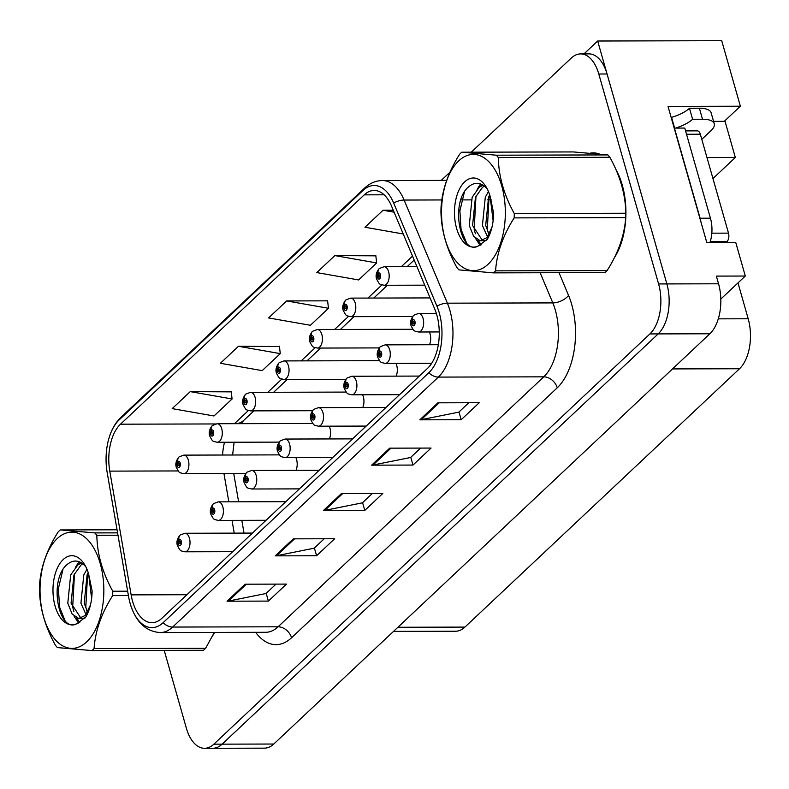 <?xml version="1.0" encoding="UTF-8"?>
<svg xmlns="http://www.w3.org/2000/svg" width="789" height="789" viewBox="0 0 789 789"><rect width="100%" height="100%" fill="white"/><g stroke="black" fill="none" stroke-linecap="round" stroke-linejoin="round"><path stroke-width="1.18" d="M396.137 376.136A9.892 5.434 -90.1 0 0 396.719 365.386A9.892 5.434 -90.1 0 0 395.96 363.374M362.762 407.538A9.892 5.434 -90.1 0 0 363.344 396.788A9.892 5.434 -90.1 0 0 362.585 394.776M329.388 438.94A9.892 5.434 -90.1 0 0 329.97 428.19A9.892 5.434 -90.1 0 0 329.2 426.178M429.512 344.734A9.892 5.434 -90.1 0 0 430.094 333.994A9.892 5.434 -90.1 0 0 429.334 331.972M296.003 470.343A9.892 5.434 -90.1 0 0 296.585 459.592A9.892 5.434 -90.1 0 0 295.826 457.571M720.821 299.061L745.299 276.032L735.723 242.391L706.776 242.47L668.017 106.387L740.368 106.209L724.282 121.338L713.572 121.368M164.211 650.392L186.372 728.208A37.103 20.366 -90.1 0 0 204.538 748.297L264.493 748.15A37.103 20.366 -90.1 0 0 273.793 744.027L709.863 333.777A37.103 20.366 -90.1 0 0 718.552 283.793L716.353 276.101L745.299 276.032M273.793 744.027L222.113 744.155A37.103 20.366 -90.1 0 1 212.813 748.278A37.103 20.366 -90.1 0 0 222.113 744.155L658.184 333.905A37.103 20.366 -90.1 0 0 666.863 283.922L597.668 41.008L721.708 40.703L740.368 106.209M597.668 41.008L583.968 53.899M737.981 282.906L748.199 318.776A37.103 20.366 89.9 0 1 739.52 368.749L464.908 627.097A37.103 20.366 89.9 0 1 455.608 631.23L393.524 631.378M706.974 157.563L735.338 157.494L712.96 178.551M735.338 157.494L724.884 120.776M614.404 257.648A59.362 32.596 -90.1 0 0 622.255 185.04A59.362 32.596 -90.1 0 0 616.022 169.753M599.098 153.855A59.362 32.596 -90.1 0 0 593.18 152.888A59.362 32.596 -90.1 0 0 590.488 153.096M597.322 153.352A59.362 32.596 -90.1 0 0 596.76 153.49M436.83 315.018A39.578 21.727 89.9 0 1 427.569 368.325L161.873 618.28A39.578 21.727 89.9 0 1 151.952 622.689A39.578 21.727 89.9 0 1 131.132 594.867L109.779 471.122A39.578 21.727 89.9 0 1 120.49 424.186L364.252 194.853A39.578 21.727 89.9 0 1 374.173 190.455A39.578 21.727 89.9 0 1 391.522 206.057L434.798 309.18A39.578 21.727 89.9 0 1 436.83 315.018M439.236 312.75A44.519 24.439 -90.1 0 0 436.948 306.181L393.681 203.069A44.519 24.439 -90.1 0 0 362.999 190.465L119.238 419.797A44.519 24.439 -90.1 0 0 109.05 437.934A44.519 24.439 -90.1 0 0 107.186 472.581L128.538 596.336A44.519 24.439 -90.1 0 0 130.501 604.65A44.519 24.439 -90.1 0 0 163.126 622.679L428.822 372.724A44.519 24.439 -90.1 0 0 439.236 312.75M204.538 748.297A37.103 20.366 -90.1 0 0 213.839 744.175L222.113 744.155L658.184 333.905A37.103 20.366 -90.1 0 0 666.863 283.922L607.066 73.988A37.103 20.366 -90.1 0 0 588.9 53.889L580.625 53.908A37.103 20.366 -90.1 0 0 571.325 58.031L471.25 152.188M276.012 584.116L266.021 593.515L228.435 601.06A9.892 7.357 -133.3 0 1 227.045 601.198L268.388 601.1L286.466 584.097L245.113 584.195L227.045 601.198M266.189 593.367L268.388 601.1M324.21 538.779L314.219 548.177L276.633 555.722A9.892 7.357 -133.3 0 1 275.243 555.86L316.586 555.752L334.664 538.749L293.311 538.848L275.243 555.86M314.387 548.02L316.586 555.752M468.804 402.745L458.813 412.144L421.237 419.689A9.892 7.357 -133.3 0 1 419.837 419.827L461.18 419.718L479.258 402.715L437.915 402.824L419.837 419.827M458.981 411.986L461.18 419.718M420.606 448.083L410.615 457.492L373.039 465.027A9.892 7.357 -133.3 0 1 371.639 465.165L412.982 465.066L431.06 448.063L389.707 448.162L371.639 465.165M410.783 457.334L412.982 465.066M372.408 493.431L362.417 502.83L324.841 510.375A9.892 7.357 -133.3 0 1 323.441 510.513L364.784 510.404L382.862 493.401L341.509 493.51L323.441 510.513M362.585 502.672L364.784 510.404M212.912 635.362A59.362 32.596 -90.1 0 0 214.687 632.423M213.839 744.175L649.919 333.925A37.103 20.366 -90.1 0 0 658.598 283.941L598.792 74.008A37.103 20.366 -90.1 0 0 580.625 53.908M449.917 172.249L441.258 180.395M231.236 391.867L190.257 391.62L172.189 408.623L214.006 415.971L232.084 398.968L231.197 391.522M375.83 255.833L334.852 255.587L316.784 272.59L358.601 279.937L376.678 262.934L375.791 255.488M393.267 210.219L383.05 210.249L364.982 227.252L403.228 233.968M279.434 346.519L238.456 346.282L220.387 363.285L262.204 370.623L280.282 353.62L279.395 346.174M286.654 300.934L268.585 317.937L310.402 325.285L328.48 308.282L327.593 300.836L286.654 300.934L328.48 308.282M334.852 255.587L376.678 262.934M383.05 210.249L394.086 212.182M238.456 346.282L280.282 353.62M190.257 391.62L232.084 398.968M178.817 457.166A6.184 4.487 43.8 0 0 178.521 457.433A6.184 4.487 43.8 0 0 177.811 461.723A3.087 1.696 -90.1 0 0 177.16 465.826A3.087 1.696 -90.1 0 0 179.448 467.157A3.087 1.696 -90.1 0 0 180.168 462.995A3.087 1.696 -90.1 0 0 177.949 461.604L178.373 463.281A1.233 0.681 89.9 0 1 178.659 463.173A1.233 0.681 89.9 0 1 179.271 463.843A1.233 0.681 89.9 0 1 178.669 465.648A1.233 0.681 89.9 0 1 178.058 464.977A1.233 0.681 89.9 0 1 178.324 463.33L177.811 461.723M178.945 463.281L178.373 463.281M177.949 461.604A6.184 4.695 -130.1 0 1 179.133 456.861L183.807 455.125A9.271 5.089 89.9 0 1 188.354 460.145A9.271 5.089 89.9 0 1 183.857 473.666C178.965 472.414 179.645 473.617 176.381 467.502C175.207 464.474 175.917 461.111 178.521 457.433M178.995 463.33L178.324 463.33M179.912 535.297A6.184 4.487 43.8 0 0 179.616 535.573A6.184 4.487 43.8 0 0 178.916 539.854A3.087 1.696 -90.1 0 0 178.255 543.956A3.087 1.696 -90.1 0 0 180.543 545.288A3.087 1.696 -90.1 0 0 181.263 541.126A3.087 1.696 -90.1 0 0 179.044 539.735L179.468 541.422A1.233 0.681 89.9 0 1 179.754 541.303A1.233 0.681 89.9 0 1 180.365 541.974A1.233 0.681 89.9 0 1 179.764 543.779A1.233 0.681 89.9 0 1 179.152 543.108A1.233 0.681 89.9 0 1 179.419 541.471L178.916 539.854M180.04 541.422L179.468 541.422M179.044 539.735A6.184 4.695 -130.1 0 1 180.227 534.991L184.902 533.256A9.271 5.089 89.9 0 1 189.449 538.276A9.271 5.089 89.9 0 1 184.951 551.807C180.07 550.544 180.74 551.748 177.476 545.643C176.302 542.605 177.012 539.252 179.616 535.573M180.089 541.471L179.419 541.471M671.133 117.344L671.557 117.344A24.735 9.448 164.1 0 0 689.468 108.261L692.594 119.247L702.516 119.228A24.735 9.448 -15.9 0 1 714.252 123.784A24.735 9.448 -15.9 0 1 711.145 130.51L701.776 139.318M692.594 119.247A24.735 9.448 -15.9 0 1 675.522 128.094M689.468 108.261L699.389 108.231A24.735 9.448 -15.9 0 1 711.126 112.788L714.252 123.784M701.007 222.202A24.735 13.581 -90.1 0 0 700.099 218.228L674.427 128.094A24.735 13.581 89.9 0 1 674.25 128.291M709.992 242.46A24.735 13.581 -90.1 0 0 710.435 218.198L684.763 128.065L674.427 128.094M671.557 117.344L674.615 128.094M212.192 425.764A6.184 4.487 43.8 0 0 211.896 426.03A6.184 4.487 43.8 0 0 211.196 430.321A3.087 1.696 -90.1 0 0 210.535 434.423A3.087 1.696 -90.1 0 0 212.823 435.755A3.087 1.696 -90.1 0 0 213.543 431.593A3.087 1.696 -90.1 0 0 211.324 430.202L211.758 431.889A1.233 0.681 89.9 0 1 212.034 431.77A1.233 0.681 89.9 0 1 212.645 432.441A1.233 0.681 89.9 0 1 212.044 434.246A1.233 0.681 89.9 0 1 211.442 433.575A1.233 0.681 89.9 0 1 211.699 431.938L211.196 430.321M212.32 431.879L211.758 431.889M211.324 430.202A6.184 4.695 -130.1 0 1 212.507 425.458L217.182 423.723A9.271 5.089 89.9 0 1 221.729 428.743A9.271 5.089 89.9 0 1 217.231 442.274C212.349 441.012 213.03 442.215 209.756 436.11C208.582 433.072 209.302 429.709 211.896 426.03M212.379 431.928L211.699 431.938M245.566 394.362A6.184 4.487 43.8 0 0 245.271 394.638A6.184 4.487 43.8 0 0 244.57 398.928A3.087 1.696 -90.1 0 0 243.909 403.021A3.087 1.696 -90.1 0 0 246.198 404.353A3.087 1.696 -90.1 0 0 246.927 400.191A3.087 1.696 -90.1 0 0 244.698 398.8L245.132 400.487A1.233 0.681 89.9 0 1 245.418 400.368A1.233 0.681 89.9 0 1 246.02 401.039A1.233 0.681 89.9 0 1 245.418 402.844A1.233 0.681 89.9 0 1 244.817 402.173A1.233 0.681 89.9 0 1 245.083 400.536L244.57 398.928M245.695 400.487L245.132 400.487M244.698 398.8A6.184 4.695 -130.1 0 1 245.892 394.056L250.567 392.32A9.271 5.089 89.9 0 1 255.103 397.34A9.271 5.089 89.9 0 1 250.606 410.872C245.724 409.609 246.405 410.813 243.13 404.708C241.967 401.67 242.677 398.317 245.271 394.638M245.754 400.536L245.083 400.536M278.951 362.96A6.184 4.487 43.8 0 0 278.655 363.236A6.184 4.487 43.8 0 0 277.945 367.526A3.087 1.696 -90.1 0 0 277.294 371.619A3.087 1.696 -90.1 0 0 279.582 372.95A3.087 1.696 -90.1 0 0 280.302 368.788A3.087 1.696 -90.1 0 0 278.083 367.398L278.507 369.084A1.233 0.681 89.9 0 1 278.793 368.966A1.233 0.681 89.9 0 1 279.395 369.637A1.233 0.681 89.9 0 1 278.803 371.441A1.233 0.681 89.9 0 1 278.192 370.771A1.233 0.681 89.9 0 1 278.458 369.134L277.945 367.526M279.079 369.084L278.507 369.084M278.083 367.398A6.184 4.695 -130.1 0 1 279.267 362.654L283.941 360.918A9.271 5.089 89.9 0 1 288.478 365.938A9.271 5.089 89.9 0 1 283.991 379.47C279.099 378.207 279.779 379.41 276.515 373.305C275.341 370.268 276.051 366.915 278.655 363.236M279.128 369.134L278.458 369.134M213.286 503.895A6.184 4.487 43.8 0 0 212.991 504.171A6.184 4.487 43.8 0 0 212.29 508.461A3.087 1.696 -90.1 0 0 211.63 512.554A3.087 1.696 -90.1 0 0 213.918 513.886A3.087 1.696 -90.1 0 0 214.647 509.724A3.087 1.696 -90.1 0 0 212.419 508.333L212.852 510.019A1.233 0.681 89.9 0 1 213.129 509.901A1.233 0.681 89.9 0 1 213.74 510.572A1.233 0.681 89.9 0 1 213.138 512.377A1.233 0.681 89.9 0 1 212.537 511.706A1.233 0.681 89.9 0 1 212.793 510.069L212.29 508.461M213.415 510.019L212.852 510.019M212.419 508.333A6.184 4.695 -130.1 0 1 213.602 503.589L218.277 501.853A9.271 5.089 89.9 0 1 222.823 506.873A9.271 5.089 89.9 0 1 218.326 520.405C213.444 519.142 214.125 520.346 210.85 514.241C209.677 511.203 210.397 507.85 212.991 504.171M213.474 510.069L212.793 510.069M246.661 472.493A6.184 4.487 43.8 0 0 246.365 472.769A6.184 4.487 43.8 0 0 245.665 477.059A3.087 1.696 -90.1 0 0 245.004 481.162A3.087 1.696 -90.1 0 0 247.292 482.483A3.087 1.696 -90.1 0 0 248.022 478.321A3.087 1.696 -90.1 0 0 245.793 476.931L246.227 478.617A1.233 0.681 89.9 0 1 246.513 478.499A1.233 0.681 89.9 0 1 247.115 479.17A1.233 0.681 89.9 0 1 246.513 480.974A1.233 0.681 89.9 0 1 245.912 480.304A1.233 0.681 89.9 0 1 246.178 478.667L245.665 477.059M246.799 478.617L246.227 478.617M245.793 476.931A6.184 4.695 -130.1 0 1 246.987 472.187L251.661 470.451A9.271 5.089 89.9 0 1 256.198 475.481A9.271 5.089 89.9 0 1 251.701 489.002C246.819 487.74 247.499 488.943 244.225 482.838C243.061 479.801 243.771 476.448 246.365 472.769M246.849 478.667L246.178 478.667M280.046 441.09A6.184 4.487 43.8 0 0 279.75 441.367A6.184 4.487 43.8 0 0 279.04 445.657A3.087 1.696 -90.1 0 0 278.389 449.76A3.087 1.696 -90.1 0 0 280.677 451.091A3.087 1.696 -90.1 0 0 281.397 446.919A3.087 1.696 -90.1 0 0 279.178 445.529L279.602 447.215A1.233 0.681 89.9 0 1 279.888 447.107A1.233 0.681 89.9 0 1 280.489 447.777A1.233 0.681 89.9 0 1 279.898 449.572A1.233 0.681 89.9 0 1 279.286 448.902A1.233 0.681 89.9 0 1 279.553 447.264L279.04 445.657M280.174 447.215L279.602 447.215M279.178 445.529A6.184 4.695 -130.1 0 1 280.361 440.785L285.036 439.049A9.271 5.089 89.9 0 1 289.583 444.079A9.271 5.089 89.9 0 1 285.085 457.6C280.194 456.348 280.874 457.551 277.61 451.436C276.436 448.399 277.146 445.045 279.75 441.367M280.223 447.264L279.553 447.264M313.42 409.688A6.184 4.487 43.8 0 0 313.125 409.964A6.184 4.487 43.8 0 0 312.424 414.255A3.087 1.696 -90.1 0 0 311.763 418.357A3.087 1.696 -90.1 0 0 314.052 419.689A3.087 1.696 -90.1 0 0 314.772 415.517A3.087 1.696 -90.1 0 0 312.552 414.136L312.986 415.813A1.233 0.681 89.9 0 1 313.263 415.704A1.233 0.681 89.9 0 1 313.874 416.375A1.233 0.681 89.9 0 1 313.272 418.18A1.233 0.681 89.9 0 1 312.671 417.509A1.233 0.681 89.9 0 1 312.927 415.862L312.424 414.255M313.549 415.813L312.986 415.813M312.552 414.136A6.184 4.695 -130.1 0 1 313.736 409.392L318.411 407.647A9.271 5.089 89.9 0 1 322.957 412.677A9.271 5.089 89.9 0 1 318.46 426.198C313.578 424.946 314.249 426.149 310.984 420.034C309.811 417.006 310.521 413.643 313.125 409.964M313.598 415.862L312.927 415.862M618.083 174.724A58.741 32.25 89.9 0 1 621.949 185.326A58.741 32.25 89.9 0 1 625.332 205.15M624.572 226.985A58.741 32.25 89.9 0 1 616.613 253.042M726.048 242.42L727.054 241.473A6.184 3.393 -90.1 0 0 728.503 233.14L700.326 134.219A6.184 3.393 -90.1 0 0 697.298 130.866L685.572 130.895M458.715 160.887A58.13 31.915 -90.1 0 0 445.114 239.185A58.13 31.915 -90.1 0 0 488.144 264.207A58.13 31.915 -90.1 0 0 501.745 185.908A58.13 31.915 -90.1 0 0 458.715 160.887M460.697 153.184A66.779 36.669 -90.1 0 0 459.642 154.22C448.418 171.953 442.215 189.607 441.051 207.182A66.779 36.669 -90.1 0 0 440.943 211.551C441.238 230.171 446.554 248.821 456.88 267.51A66.779 36.669 -90.1 0 0 458.912 269.868L493.441 272.866A66.779 36.669 -90.1 0 0 494.516 271.889A66.779 36.669 -90.1 0 0 495.571 270.854L607.116 270.578C618.29 252.983 624.494 235.329 625.707 217.616A66.779 36.669 -90.1 0 0 625.815 213.237C625.499 194.528 620.184 175.878 609.877 157.287A66.779 36.669 -90.1 0 0 607.855 154.92L573.317 151.932L461.772 152.208A66.779 36.669 -90.1 0 0 460.697 153.184M493.441 272.866L604.985 272.58A66.779 36.669 -90.1 0 0 606.06 271.613A66.779 36.669 -90.1 0 0 607.116 270.578M482.947 185.119L479.189 187.387L472.167 197.23L469.287 225.476L473.627 236.305L480.185 240.763L486.941 237.657L491.961 227.242M484.308 186.086L482.473 187.378L475.451 197.23L472.572 225.467L482.493 240.586M488.45 191.53L485.294 197.201L482.424 225.447L487.849 237.657M489.693 194.853L488.578 197.191L485.699 225.437L489.348 235.24M480.856 240.803L486.497 240.349M464.682 181.835A34.558 18.975 -90.1 0 0 455.766 225.052A34.558 18.975 -90.1 0 0 478.45 245.892L487.375 239.215C491.369 232.065 493.45 223.395 493.618 213.208L490.068 196.047A34.558 18.975 -90.1 0 0 485.827 186.46A34.558 18.975 -90.1 0 0 464.682 181.835M486.912 188.61C481.379 182.614 475.649 181.717 469.721 185.938C449.119 200.455 460.194 256.721 478.45 245.892M490.068 196.047L493.115 220.733M609.877 157.287L498.332 157.563A66.779 36.669 -90.1 0 0 496.301 155.196L607.855 154.92M625.707 217.616L514.162 217.892A66.779 36.669 -90.1 0 0 514.27 213.523L625.815 213.237M514.162 217.892C502.987 235.487 496.794 253.141 495.571 270.854M498.332 157.563C498.628 176.184 503.934 194.834 514.27 213.523M461.772 152.208L496.301 155.196M489.111 196.017L487.306 229.323L488.509 233.751M481.763 184.468L480.373 186.51M475.984 196.057L474.179 229.352L475.382 233.781M478.095 240.211L481.241 244.807M464.415 191.964L459.888 210.781L461.052 229.382L466.447 242.677M480.511 183.945L477.138 189.33M475.629 238.594L480.097 245.349M57.222 538.601A58.13 31.915 -90.1 0 0 43.622 616.899A58.13 31.915 -90.1 0 0 86.652 641.921A58.13 31.915 -90.1 0 0 100.252 563.622A58.13 31.915 -90.1 0 0 57.222 538.601M117.058 529.784L60.28 529.922A66.779 36.669 -90.1 0 0 59.205 530.898A66.779 36.669 -90.1 0 0 58.149 531.934C46.926 549.677 40.722 567.33 39.558 584.896A66.779 36.669 -90.1 0 0 39.45 589.265C39.746 607.885 45.062 626.535 55.388 645.224A66.779 36.669 -90.1 0 0 57.419 647.591L91.948 650.58A66.779 36.669 -90.1 0 0 93.023 649.603A66.779 36.669 -90.1 0 0 94.078 648.568L205.623 648.292L214.342 632.423M91.948 650.58L203.493 650.294A66.779 36.669 -90.1 0 0 204.568 649.327A66.779 36.669 -90.1 0 0 205.623 648.292M81.454 562.833L77.697 565.102L70.675 574.954L67.795 603.191L72.124 614.029L78.693 618.477L85.449 615.371L90.469 604.956M82.815 563.8L80.981 565.092L73.959 574.944L71.079 603.191L81.001 618.3M86.958 569.254L83.802 574.915L80.922 603.161L86.356 615.371M88.2 572.567L87.086 574.905L84.206 603.151L87.855 612.954M79.364 618.517L84.995 618.063M63.189 559.549A34.558 18.975 -90.1 0 0 54.273 602.766A34.558 18.975 -90.1 0 0 76.957 623.616L85.883 616.929C89.877 609.789 91.958 601.119 92.126 590.922L88.575 573.761A34.558 18.975 -90.1 0 0 84.334 564.174A34.558 18.975 -90.1 0 0 63.189 559.549M85.419 566.324C79.886 560.328 74.156 559.44 68.229 563.662C47.626 578.179 58.702 634.445 76.957 623.616M88.575 573.761L91.623 598.447M117.995 535.228L96.84 535.277A66.779 36.669 -90.1 0 0 94.808 532.91L117.591 532.861M128.41 595.567L112.669 595.606A66.779 36.669 -90.1 0 0 112.778 591.237L127.65 591.198M112.669 595.606C101.495 613.201 95.291 630.855 94.078 648.568M96.84 535.277C97.126 553.898 102.442 572.548 112.778 591.237M60.28 529.922L94.808 532.91M87.618 573.731L85.814 607.037L87.017 611.465M80.261 562.182L78.88 564.224M74.491 573.771L72.687 607.066L73.89 611.495M76.602 617.925L79.748 622.521M62.923 569.688L58.396 588.495L59.56 607.106L64.954 620.401M79.018 561.66L75.645 567.044M74.136 616.308L78.604 623.063M312.326 331.558A6.184 4.487 43.8 0 0 312.03 331.834A6.184 4.487 43.8 0 0 311.33 336.124A3.087 1.696 -90.1 0 0 310.669 340.227A3.087 1.696 -90.1 0 0 312.957 341.558A3.087 1.696 -90.1 0 0 313.677 337.386A3.087 1.696 -90.1 0 0 311.458 335.996L311.882 337.682A1.233 0.681 89.9 0 1 312.168 337.574A1.233 0.681 89.9 0 1 312.779 338.234A1.233 0.681 89.9 0 1 312.178 340.039A1.233 0.681 89.9 0 1 311.566 339.369A1.233 0.681 89.9 0 1 311.833 337.731L311.33 336.124M312.454 337.682L311.882 337.682M311.458 335.996A6.184 4.695 -130.1 0 1 312.641 331.252L317.316 329.516A9.271 5.089 89.9 0 1 321.863 334.546A9.271 5.089 89.9 0 1 317.365 348.067C312.483 346.815 313.154 348.018 309.89 341.903C308.716 338.866 309.426 335.512 312.03 331.834M312.503 337.731L311.833 337.731M345.7 300.155A6.184 4.487 43.8 0 0 345.404 300.431A6.184 4.487 43.8 0 0 344.704 304.722A3.087 1.696 -90.1 0 0 344.043 308.824A3.087 1.696 -90.1 0 0 346.332 310.156A3.087 1.696 -90.1 0 0 347.061 305.984A3.087 1.696 -90.1 0 0 344.832 304.593L345.266 306.28A1.233 0.681 89.9 0 1 345.552 306.171A1.233 0.681 89.9 0 1 346.154 306.842A1.233 0.681 89.9 0 1 345.552 308.637A1.233 0.681 89.9 0 1 344.951 307.976A1.233 0.681 89.9 0 1 345.207 306.329L344.704 304.722M345.829 306.28L345.266 306.28M344.832 304.593A6.184 4.695 -130.1 0 1 346.016 299.859L350.691 298.114A9.271 5.089 89.9 0 1 355.237 303.144A9.271 5.089 89.9 0 1 350.74 316.665C345.858 315.413 346.539 316.616 343.264 310.501C342.091 307.463 342.811 304.11 345.404 300.431M345.888 306.329L345.207 306.329M379.075 268.753A6.184 4.487 43.8 0 0 378.779 269.029A6.184 4.487 43.8 0 0 378.079 273.319A3.087 1.696 -90.1 0 0 377.418 277.422A3.087 1.696 -90.1 0 0 379.706 278.754A3.087 1.696 -90.1 0 0 380.436 274.592A3.087 1.696 -90.1 0 0 378.207 273.201L378.641 274.878A1.233 0.681 89.9 0 1 378.927 274.769A1.233 0.681 89.9 0 1 379.529 275.44A1.233 0.681 89.9 0 1 378.927 277.245A1.233 0.681 89.9 0 1 378.326 276.574A1.233 0.681 89.9 0 1 378.592 274.927L378.079 273.319M379.213 274.878L378.641 274.878M378.207 273.201A6.184 4.695 -130.1 0 1 379.401 268.457L384.075 266.712A9.271 5.089 89.9 0 1 388.612 271.741A9.271 5.089 89.9 0 1 384.115 285.263C379.233 284.01 379.913 285.214 376.639 279.099C375.475 276.071 376.185 272.708 378.779 269.029M379.262 274.927L378.592 274.927M346.795 378.296A6.184 4.487 43.8 0 0 346.499 378.562A6.184 4.487 43.8 0 0 345.799 382.852A3.087 1.696 -90.1 0 0 345.138 386.955A3.087 1.696 -90.1 0 0 347.426 388.287A3.087 1.696 -90.1 0 0 348.156 384.125A3.087 1.696 -90.1 0 0 345.927 382.734L346.361 384.411A1.233 0.681 89.9 0 1 346.647 384.302A1.233 0.681 89.9 0 1 347.249 384.973A1.233 0.681 89.9 0 1 346.647 386.778A1.233 0.681 89.9 0 1 346.046 386.107A1.233 0.681 89.9 0 1 346.312 384.46L345.799 382.852M346.923 384.411L346.361 384.411M345.927 382.734A6.184 4.695 -130.1 0 1 347.111 377.99L351.795 376.254A9.271 5.089 89.9 0 1 356.332 381.274A9.271 5.089 89.9 0 1 351.835 394.796C346.953 393.543 347.633 394.747 344.359 388.632C343.185 385.604 343.905 382.241 346.499 378.562M346.982 384.46L346.312 384.46M380.17 346.894A6.184 4.487 43.8 0 0 379.874 347.16A6.184 4.487 43.8 0 0 379.174 351.45A3.087 1.696 -90.1 0 0 378.513 355.553A3.087 1.696 -90.1 0 0 380.811 356.884A3.087 1.696 -90.1 0 0 381.531 352.722A3.087 1.696 -90.1 0 0 379.312 351.332L379.736 353.018A1.233 0.681 89.9 0 1 380.022 352.9A1.233 0.681 89.9 0 1 380.623 353.571A1.233 0.681 89.9 0 1 380.032 355.375A1.233 0.681 89.9 0 1 379.42 354.705A1.233 0.681 89.9 0 1 379.687 353.068L379.174 351.45M380.308 353.008L379.736 353.018M379.312 351.332A6.184 4.695 -130.1 0 1 380.495 346.588L385.17 344.852A9.271 5.089 89.9 0 1 389.707 349.872A9.271 5.089 89.9 0 1 385.219 363.404C380.328 362.141 381.008 363.344 377.744 357.239C376.57 354.202 377.28 350.839 379.874 347.16M380.357 353.058L379.687 353.068M413.554 315.492A6.184 4.487 43.8 0 0 413.258 315.768A6.184 4.487 43.8 0 0 412.558 320.048A3.087 1.696 -90.1 0 0 411.897 324.151A3.087 1.696 -90.1 0 0 414.186 325.482A3.087 1.696 -90.1 0 0 414.906 321.32A3.087 1.696 -90.1 0 0 412.686 319.93L413.111 321.616A1.233 0.681 89.9 0 1 413.397 321.498A1.233 0.681 89.9 0 1 414.008 322.168A1.233 0.681 89.9 0 1 413.406 323.973A1.233 0.681 89.9 0 1 412.795 323.303A1.233 0.681 89.9 0 1 413.061 321.665L412.558 320.048M413.683 321.616L413.111 321.616M412.686 319.93A6.184 4.695 -130.1 0 1 413.87 315.186L418.545 313.45A9.271 5.089 89.9 0 1 423.091 318.47A9.271 5.089 89.9 0 1 418.594 332.001C413.702 330.739 414.383 331.942 411.118 325.837C409.945 322.8 410.655 319.446 413.258 315.768M413.732 321.665L413.061 321.665M718.552 283.793L658.598 283.941M709.863 333.777L649.919 333.925M464.908 627.097L397.903 627.265M739.52 368.749L672.514 368.917M748.199 318.776L718.306 318.845M559.016 272.698L568.534 295.392A61.838 33.947 89.9 0 1 557.241 387.803L291.545 637.759A12.368 9.192 46.7 0 0 278.083 626.791L543.779 376.836A49.47 27.161 -90.1 0 0 555.348 310.195A49.47 27.161 -90.1 0 0 552.813 302.907L540.149 272.747M291.545 637.759A61.838 33.947 89.9 0 1 255.646 632.324M265.676 632.295A49.47 27.161 -90.1 0 0 278.083 626.791L172.653 627.058A49.47 27.161 89.9 0 1 160.246 632.561L265.676 632.295M362.999 190.465A12.368 9.192 46.7 0 1 364.676 188.029C369.933 183.127 375.85 180.632 382.418 180.543A49.47 27.161 89.9 0 1 404.106 200.051L447.383 303.173A49.47 27.161 89.9 0 1 449.917 310.462A49.47 27.161 89.9 0 1 438.349 377.093A12.368 9.192 -133.3 0 1 428.822 372.724M436.948 306.181A12.368 6.253 157.2 0 1 447.383 303.173L552.813 302.907A12.368 6.253 -22.8 0 0 568.534 295.392M119.238 419.797A12.368 9.192 -133.3 0 1 120.904 417.361L364.676 188.029M441.86 199.952L404.106 200.051A12.368 6.253 157.2 0 0 393.681 203.069M163.126 622.679A12.368 9.192 46.7 0 0 172.653 627.058L438.349 377.093L543.779 376.836A12.368 9.192 46.7 0 1 557.241 387.803M598.792 74.008L607.066 73.988M460.865 199.903L471.132 199.883M487.543 199.844L491.202 199.834M120.49 424.186L215.397 423.949M224.51 442.254A39.578 21.727 -90.1 0 0 222.587 455.026M109.779 471.122L178.156 470.944M131.132 594.867L186.914 594.728M223.958 473.568L228.83 501.824M232.025 520.365L234.225 533.127M364.252 194.853L384.115 194.804M412.529 256.129L401.315 266.672M381.915 284.928L367.94 298.074M348.541 316.33L334.566 329.477M315.166 347.722L301.191 360.879M281.781 379.124L267.806 392.271M248.407 410.527L234.432 423.673M236.937 423.673A22.26 16.549 46.7 0 0 243.811 420.33L241.089 423.663M233.761 473.656L233.741 473.548A22.26 5.503 -9.8 0 1 233.761 473.656L238.613 501.804M324.841 510.375L342.771 493.5M373.039 465.027L390.969 448.162M421.237 419.689L439.167 402.814M276.633 555.722L294.573 538.848M228.435 601.06L246.375 584.195M710.435 218.198L700.099 218.228M699.389 108.231L702.516 119.228M700.326 134.219L686.529 134.248M728.503 233.14L711.826 233.179M727.054 241.473L710.287 241.513M109.05 437.934C111.604 429.364 115.559 422.509 120.904 417.361M130.501 604.65C136.191 622.304 146.103 631.604 160.246 632.561M382.418 180.543L446.653 180.385M414.176 260.054L407.154 266.662M387.389 285.263L373.779 298.055M354.005 316.655L340.404 329.457M320.63 348.057L307.02 360.859M287.255 379.46L273.645 392.261M253.871 410.862L243.811 420.33M234.116 442.225L232.607 454.997M241.819 520.346L244.018 533.108M245.734 473.518L183.857 473.666M279.395 454.878L183.807 455.125M232.666 551.689L184.951 551.807M252.441 533.088L184.902 533.256M279.109 442.116L217.231 442.274M312.769 423.486L217.182 423.723M312.483 410.714L250.606 410.872M346.144 392.084L250.567 392.32M345.868 379.312L283.991 379.47M379.529 360.681L283.941 360.918M266.041 520.286L218.326 520.405M285.815 501.686L218.277 501.853M299.425 488.884L251.701 489.002M319.19 470.283L251.661 470.451M332.8 457.482L285.085 457.6M352.575 438.881L285.036 439.049M366.175 426.08L318.46 426.198M385.949 407.479L318.411 407.647M595.32 153.5L597.875 153.49M379.243 347.91L317.365 348.067M412.903 329.279L317.316 329.516M412.617 316.517L350.74 316.665M430.074 297.917L350.691 298.114M424.719 285.164L384.115 285.263M416.937 266.633L384.075 266.712M399.55 394.678L351.835 394.796M419.324 376.077L351.795 376.254M431.691 363.285L385.219 363.404M438.349 344.714L385.17 344.852M439.266 331.942L418.594 332.001M436.347 313.401L418.545 313.45"/></g></svg>
